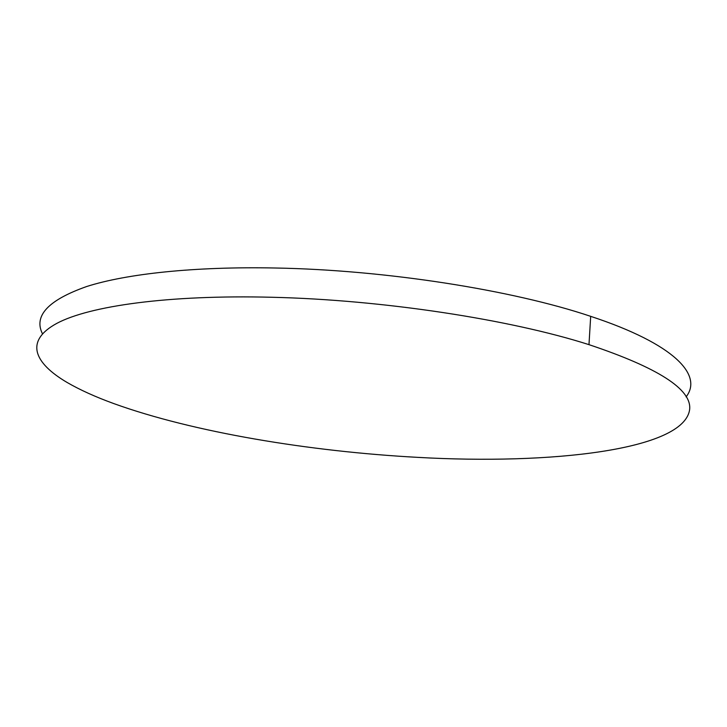 <?xml version="1.0" encoding="UTF-8"?>
<svg xmlns="http://www.w3.org/2000/svg" width="727" height="727" viewBox="0 0 727 727"><rect width="100%" height="100%" fill="white"/><g stroke="black" fill="none" stroke-linecap="round" stroke-linejoin="round"><path stroke-width="1.09" d="M689.669 409.283C684.616 450.395 549.948 464.826 418.061 457.383C309.475 451.54 192.9 432.192 113.775 403.576C95.51 396.933 79.979 389.908 67.202 382.52C33.924 362.982 24.409 340.999 56.733 323.415C89.239 305.985 168.3 294.644 272.098 297.27C382.638 299.833 510.508 319.526 588.979 344.653C658.117 367.762 691.677 389.308 689.669 409.283M42.457 333.775C33.478 315.836 48.236 300.078 86.722 286.502C126.516 273.806 194.145 266.382 275.469 268.009C385.519 269.953 512.662 290.064 590.688 316.345C675.129 344.18 703.018 375.314 686.079 396.887M588.979 344.653L590.688 316.345"/></g></svg>
